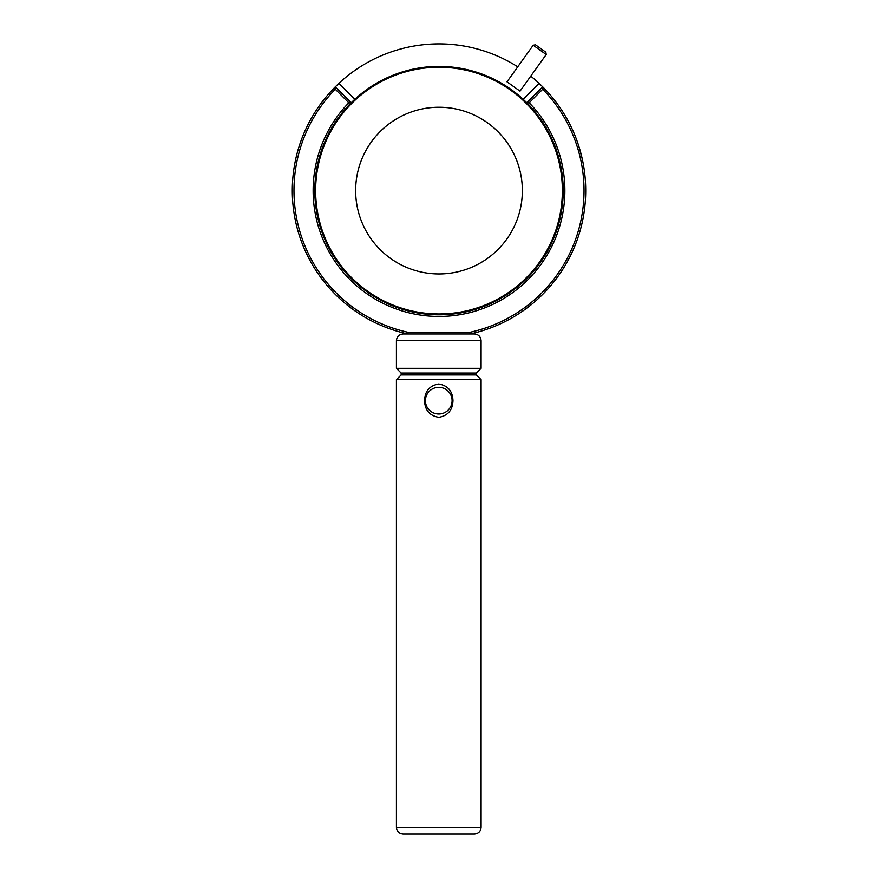 <?xml version="1.0" encoding="UTF-8"?>
<svg xmlns="http://www.w3.org/2000/svg" width="878" height="878" viewBox="0 0 878 878"><rect width="100%" height="100%" fill="white"/><g stroke="black" fill="none" stroke-linecap="round" stroke-linejoin="round"><path stroke-width="1.32" d="M439 107.248A83.355 83.355 0 0 1 511.183 232.286A83.355 83.355 0 0 1 366.817 232.286A83.355 83.355 0 0 1 439 107.248M490.835 125.324L487.509 122.821M439 67.244A123.37 123.37 0 0 1 545.842 252.282A123.37 123.37 0 0 1 332.158 252.282A123.37 123.37 0 0 1 439 67.244M546.182 54.513L533.198 45.228L507.001 81.83L520.017 91.136L546.215 54.535L545.831 52.208L535.525 44.833L533.198 45.228M530.751 76.134A146.703 146.703 0 0 1 539.136 83.388L542.736 86.867L542.725 89.238A145.035 145.035 0 0 1 469.917 332.301L408.083 332.301L407.897 333.969A146.703 146.703 0 0 1 335.264 86.867L338.864 83.388A146.703 146.703 0 0 1 517.735 66.827M338.864 83.388L354.789 99.313A124.193 124.193 0 0 0 351.178 102.781L354.789 99.313A124.193 124.193 0 0 1 523.211 99.313L526.822 102.781L542.736 86.867A146.703 146.703 0 0 1 470.103 333.969L469.917 332.301M582.344 159.379L578.756 145.978M542.725 89.238L529.171 102.792A125.861 125.861 0 0 1 527.601 279.994A125.861 125.861 0 0 1 350.399 279.994A125.861 125.861 0 0 1 348.829 102.792L351.178 102.781A124.193 124.193 0 0 0 391.467 305.346A124.193 124.193 0 0 0 525.779 101.749M408.083 332.301A145.035 145.035 0 0 1 335.275 89.238L335.264 86.867L351.178 102.781M430.374 314.5L447.736 314.489M444.575 314.675L443.895 314.708M442.095 314.763L433.82 314.686M560.241 163.637L558.957 158.435M320.525 153.332L319.032 158.479M348.829 102.792L335.275 89.238M526.822 102.781L529.171 102.792M396.417 340.642L481.1 340.642C480.694 336.603 478.477 334.375 474.438 333.969L403.079 333.969C399.062 334.397 396.834 336.625 396.417 340.642L396.417 368.31L481.1 368.31L476.381 373.04L476.381 374.928L401.136 374.928L396.417 379.647L396.417 827.427C396.834 831.455 399.062 833.672 403.079 834.1L474.438 834.1C478.477 833.694 480.694 831.477 481.1 827.427L396.417 827.427M476.381 374.928L481.1 379.647L396.417 379.647M452.971 400.653C452.62 410.158 447.901 415.711 438.813 417.324C429.671 415.777 424.919 410.224 424.546 400.653C424.897 391.16 429.616 385.607 438.704 383.982C447.846 385.53 452.598 391.083 452.971 400.653M452.093 400.653A13.335 13.335 0 0 0 438.759 387.319A13.335 13.335 0 0 0 425.424 400.653A13.335 13.335 0 0 0 438.759 413.999A13.335 13.335 0 0 0 452.093 400.653M476.381 373.04L401.136 373.04L396.417 368.31M523.211 99.313L539.136 83.388M451.259 314.192L426.258 314.148M481.1 379.647L481.1 827.427M401.136 373.04L401.136 374.928M481.1 340.642L481.1 368.31"/></g></svg>
